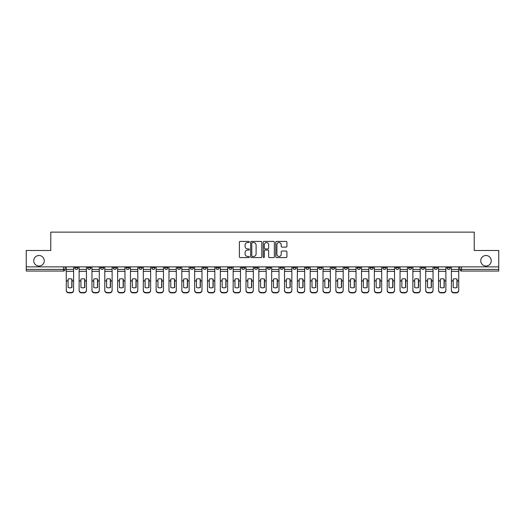 <?xml version="1.0" encoding="UTF-8"?>
<svg xmlns="http://www.w3.org/2000/svg" width="525" height="525" viewBox="0 0 525 525"><rect width="100%" height="100%" fill="white"/><g stroke="black" fill="none" stroke-linecap="round" stroke-linejoin="round"><path stroke-width="0.79" d="M249.336 241.986A0.564 0.564 0 0 0 248.771 241.421L240.188 241.421A0.807 0.807 0 0 0 239.38 242.228L239.38 256.771A0.807 0.807 0 0 0 240.188 257.578L248.771 257.578A0.564 0.564 0 0 0 249.336 257.007A0.564 0.564 0 0 0 248.771 256.443L247.656 256.443A2.586 2.586 0 0 1 245.077 253.857L245.077 252.65A2.586 2.586 0 0 1 247.656 250.064L248.771 250.064A0.564 0.564 0 0 0 249.336 249.5A0.564 0.564 0 0 0 248.771 248.935L247.656 248.935A2.586 2.586 0 0 1 245.077 246.35L245.077 245.136A2.586 2.586 0 0 1 247.656 242.55L248.771 242.55A0.564 0.564 0 0 0 249.336 241.986M480.729 260.774A5.27 5.27 0 0 0 485.992 266.037A5.27 5.27 0 0 0 491.262 260.774A5.27 5.27 0 0 0 485.992 255.504A5.27 5.27 0 0 0 480.729 260.774M33.738 260.774A5.27 5.27 0 0 0 39.008 266.037A5.27 5.27 0 0 0 44.271 260.774A5.27 5.27 0 0 0 39.008 255.504A5.27 5.27 0 0 0 33.738 260.774M421.319 266.864L421.319 267.77L424.607 267.77A1.647 1.647 0 0 1 422.96 269.41A1.647 1.647 0 0 1 421.319 267.77L421.319 266.864M408.483 266.864L408.483 267.77L411.771 267.77A1.647 1.647 0 0 1 410.123 269.41A1.647 1.647 0 0 1 408.483 267.77L408.483 266.864M331.459 266.864L331.459 267.77L334.747 267.77A1.647 1.647 0 0 1 333.106 269.41A1.647 1.647 0 0 1 331.459 267.77L331.459 266.864M318.623 266.864L318.623 267.77L321.91 267.77A1.647 1.647 0 0 1 320.27 269.41A1.647 1.647 0 0 1 318.623 267.77L318.623 266.864M305.786 266.864L305.786 267.77L309.074 267.77A1.647 1.647 0 0 1 307.427 269.41A1.647 1.647 0 0 1 305.786 267.77L305.786 266.864M280.107 266.864L280.107 267.77L283.402 267.77A1.647 1.647 0 0 1 281.754 269.41A1.647 1.647 0 0 1 280.107 267.77L280.107 266.864M254.435 267.77L254.435 266.864L254.435 267.77A1.647 1.647 0 0 0 256.082 269.41A1.647 1.647 0 0 1 254.435 267.77L257.729 267.77A1.647 1.647 0 0 1 256.082 269.41A1.647 1.647 0 0 0 257.729 267.77L257.729 266.864L257.729 267.77M241.598 267.77L241.598 266.864L241.598 267.77A1.647 1.647 0 0 0 243.246 269.41A1.647 1.647 0 0 1 241.598 267.77L244.893 267.77A1.647 1.647 0 0 1 243.246 269.41M228.762 267.77L228.762 266.864L228.762 267.77A1.647 1.647 0 0 0 230.409 269.41A1.647 1.647 0 0 1 228.762 267.77L232.057 267.77A1.647 1.647 0 0 1 230.409 269.41A1.647 1.647 0 0 0 232.057 267.77L232.057 266.864L232.057 267.77M215.926 266.864L215.926 267.77L219.214 267.77A1.647 1.647 0 0 1 217.573 269.41A1.647 1.647 0 0 1 215.926 267.77L215.926 266.864M203.09 266.864L203.09 267.77L206.377 267.77A1.647 1.647 0 0 1 204.73 269.41A1.647 1.647 0 0 1 203.09 267.77L203.09 266.864M190.253 266.864L190.253 267.77L193.541 267.77A1.647 1.647 0 0 1 191.894 269.41A1.647 1.647 0 0 1 190.253 267.77L190.253 266.864M177.411 267.77L177.411 266.864L177.411 267.77A1.647 1.647 0 0 0 179.058 269.41A1.647 1.647 0 0 1 177.411 267.77L180.705 267.77A1.647 1.647 0 0 1 179.058 269.41M151.738 267.77L151.738 266.864L151.738 267.77A1.647 1.647 0 0 0 153.385 269.41A1.647 1.647 0 0 1 151.738 267.77L155.032 267.77A1.647 1.647 0 0 1 153.385 269.41A1.647 1.647 0 0 0 155.032 267.77L155.032 266.864L155.032 267.77M138.902 267.77L138.902 266.864L138.902 267.77A1.647 1.647 0 0 0 140.549 269.41A1.647 1.647 0 0 1 138.902 267.77L142.196 267.77A1.647 1.647 0 0 1 140.549 269.41A1.647 1.647 0 0 0 142.196 267.77L142.196 266.864L142.196 267.77M126.066 267.77L126.066 266.864L126.066 267.77A1.647 1.647 0 0 0 127.713 269.41A1.647 1.647 0 0 1 126.066 267.77L129.36 267.77A1.647 1.647 0 0 1 127.713 269.41A1.647 1.647 0 0 0 129.36 267.77L129.36 266.864L129.36 267.77M113.229 267.77L113.229 266.864L113.229 267.77A1.647 1.647 0 0 0 114.877 269.41A1.647 1.647 0 0 1 113.229 267.77L116.517 267.77A1.647 1.647 0 0 1 114.877 269.41M100.393 267.77L100.393 266.864L100.393 267.77A1.647 1.647 0 0 0 102.04 269.41A1.647 1.647 0 0 1 100.393 267.77L103.681 267.77A1.647 1.647 0 0 1 102.04 269.41A1.647 1.647 0 0 0 103.681 267.77L103.681 266.864L103.681 267.77M87.557 267.77L87.557 266.864L87.557 267.77A1.647 1.647 0 0 0 89.197 269.41A1.647 1.647 0 0 1 87.557 267.77L90.845 267.77A1.647 1.647 0 0 1 89.197 269.41A1.647 1.647 0 0 0 90.845 267.77L90.845 266.864L90.845 267.77M286.105 247.118A0.807 0.807 0 0 0 286.912 246.31L286.912 242.228A0.807 0.807 0 0 0 286.105 241.421L276.577 241.421A0.807 0.807 0 0 0 275.769 242.228L275.769 256.771A0.807 0.807 0 0 0 276.577 257.578L286.105 257.578A0.807 0.807 0 0 0 286.912 256.771L286.912 251.843A0.807 0.807 0 0 0 286.105 251.035L282.023 251.035A0.807 0.807 0 0 0 281.216 251.843L281.216 254.284A2.159 2.159 0 0 1 279.057 256.443A2.159 2.159 0 0 1 276.898 254.284L276.898 244.716A2.159 2.159 0 0 1 279.057 242.55A2.159 2.159 0 0 1 281.216 244.716L281.216 246.31A0.807 0.807 0 0 0 282.023 247.118L286.105 247.118M26.25 266.864L26.25 250.484L50.774 250.484L50.774 232.135L474.226 232.135L474.226 250.484L498.75 250.484L498.75 266.864L26.25 266.864L26.25 269.41L65.172 269.41L65.172 266.864L65.172 269.41A1.647 1.647 0 0 1 63.525 271.058L26.25 271.058L26.25 269.41M261.791 242.228A0.807 0.807 0 0 0 260.984 241.421L251.455 241.421A0.807 0.807 0 0 0 250.648 242.228L250.648 256.771A0.807 0.807 0 0 0 251.455 257.578L260.984 257.578A0.807 0.807 0 0 0 261.791 256.771L261.791 242.228M264.016 241.421L273.545 241.421A0.807 0.807 0 0 1 274.352 242.228L274.352 256.771A0.807 0.807 0 0 1 273.545 257.578L269.469 257.578A0.807 0.807 0 0 1 268.656 256.771L268.656 250.871A0.807 0.807 0 0 0 267.848 250.064L265.145 250.064A0.807 0.807 0 0 0 264.338 250.871L264.338 257.007A0.564 0.564 0 0 1 263.773 257.578A0.564 0.564 0 0 1 263.209 257.007L263.209 242.228A0.807 0.807 0 0 1 264.016 241.421M459.828 266.864L459.828 269.41L498.75 269.41L498.75 271.058L461.475 271.058A1.647 1.647 0 0 1 459.828 269.41M498.75 266.864L498.75 269.41M450.279 266.864L450.279 267.77A1.647 1.647 0 0 1 448.639 269.41A1.647 1.647 0 0 1 446.992 267.77L450.279 267.77M446.992 266.864L446.992 267.77M437.443 266.864L437.443 267.77A1.647 1.647 0 0 1 435.803 269.41A1.647 1.647 0 0 1 434.155 267.77L437.443 267.77M434.155 266.864L434.155 267.77M424.607 266.864L424.607 267.77M411.771 266.864L411.771 267.77L411.771 266.864M398.934 266.864L398.934 267.77A1.647 1.647 0 0 1 397.287 269.41A1.647 1.647 0 0 1 395.64 267.77L398.934 267.77M395.64 266.864L395.64 267.77M386.098 266.864L386.098 267.77A1.647 1.647 0 0 1 384.451 269.41A1.647 1.647 0 0 1 382.804 267.77L386.098 267.77M382.804 266.864L382.804 267.77M373.262 266.864L373.262 267.77A1.647 1.647 0 0 1 371.615 269.41A1.647 1.647 0 0 1 369.967 267.77L373.262 267.77M369.967 266.864L369.967 267.77M360.426 266.864L360.426 267.77A1.647 1.647 0 0 1 358.778 269.41A1.647 1.647 0 0 1 357.131 267.77L360.426 267.77M357.131 266.864L357.131 267.77M347.589 266.864L347.589 267.77A1.647 1.647 0 0 1 345.942 269.41A1.647 1.647 0 0 1 344.295 267.77L347.589 267.77M344.295 266.864L344.295 267.77M334.747 266.864L334.747 267.77A1.647 1.647 0 0 1 333.106 269.41M321.91 266.864L321.91 267.77M309.074 267.77L309.074 266.864L309.074 267.77A1.647 1.647 0 0 1 307.427 269.41M296.238 266.864L296.238 267.77A1.647 1.647 0 0 1 294.591 269.41A1.647 1.647 0 0 1 292.943 267.77A1.647 1.647 0 0 0 294.591 269.41A1.647 1.647 0 0 0 296.238 267.77L292.943 267.77L292.943 266.864M283.402 267.77L283.402 266.864L283.402 267.77A1.647 1.647 0 0 1 281.754 269.41M270.565 266.864L270.565 267.77A1.647 1.647 0 0 1 268.918 269.41A1.647 1.647 0 0 1 267.271 267.77A1.647 1.647 0 0 0 268.918 269.41M267.271 266.864L267.271 267.77L270.565 267.77M244.893 266.864L244.893 267.77L244.893 266.864M219.214 267.77L219.214 266.864L219.214 267.77A1.647 1.647 0 0 1 217.573 269.41M206.377 267.77L206.377 266.864L206.377 267.77A1.647 1.647 0 0 1 204.73 269.41M193.541 267.77L193.541 266.864L193.541 267.77A1.647 1.647 0 0 1 191.894 269.41M180.705 266.864L180.705 267.77L180.705 266.864M167.869 267.77L167.869 266.864L167.869 267.77A1.647 1.647 0 0 1 166.222 269.41A1.647 1.647 0 0 1 164.574 267.77L167.869 267.77A1.647 1.647 0 0 1 166.222 269.41M164.574 266.864L164.574 267.77M116.517 266.864L116.517 267.77L116.517 266.864M78.008 266.864L78.008 267.77A1.647 1.647 0 0 1 76.361 269.41A1.647 1.647 0 0 1 74.721 267.77A1.647 1.647 0 0 0 76.361 269.41A1.647 1.647 0 0 0 78.008 267.77L78.008 266.864M74.721 266.864L74.721 267.77L78.008 267.77M63.525 266.864L63.525 271.058A1.647 1.647 0 0 0 65.172 269.41M252.341 242.55A0.564 0.564 0 0 0 251.777 243.114L251.777 255.878A0.564 0.564 0 0 0 252.341 256.443L253.516 256.443A2.586 2.586 0 0 0 256.102 253.857L256.102 245.136A2.586 2.586 0 0 0 253.516 242.55L252.341 242.55M268.656 244.755A2.159 2.159 0 0 0 266.497 242.589A2.159 2.159 0 0 0 264.338 244.755L264.338 248.128A0.807 0.807 0 0 0 265.145 248.935L267.848 248.935A0.807 0.807 0 0 0 268.656 248.128L268.656 244.755M71.794 287.543L71.794 279.031M69.943 278.755A5.099 4.489 180 0 1 71.794 279.09M66.281 281.321L66.281 290.187A2.467 2.343 0 0 0 68.749 292.523L71.138 292.523A2.467 2.343 0 0 0 73.605 290.187L73.605 290.522A2.467 2.343 180 0 1 71.138 292.865L71.138 292.523M69.943 287.844A5.099 4.837 180 0 0 71.794 287.483M71.964 280.987L71.964 279.09A5.099 4.489 180 0 0 70.028 278.755A5.099 4.489 180 0 0 68.093 279.09L68.093 287.483A5.099 4.837 180 0 0 71.964 287.483L71.964 280.987L73.605 280.987L73.605 290.522M73.605 266.864L73.605 280.987M66.281 266.864L66.281 290.522A2.467 2.343 180 0 0 68.749 292.865L71.138 292.865M84.637 287.543L84.637 279.031M82.779 278.755A5.099 4.489 180 0 1 84.637 279.09M79.118 281.321L79.118 290.187A2.467 2.343 0 0 0 81.592 292.523L83.974 292.523A2.467 2.343 0 0 0 86.441 290.187L86.441 290.522A2.467 2.343 180 0 1 83.974 292.865L83.974 292.523M82.779 287.844A5.099 4.837 180 0 0 84.637 287.483M97.473 287.543L97.473 279.031M95.622 278.755A5.099 4.489 180 0 1 97.473 279.09M91.96 281.321L91.96 290.187A2.467 2.343 0 0 0 94.428 292.523L96.81 292.523A2.467 2.343 0 0 0 99.284 290.187L99.284 290.522A2.467 2.343 180 0 1 96.81 292.865L96.81 292.523M95.622 287.844A5.099 4.837 180 0 0 97.473 287.483M84.801 280.987L84.801 279.09A5.099 4.489 180 0 0 82.865 278.755A5.099 4.489 180 0 0 80.929 279.09L80.929 287.483A5.099 4.837 180 0 0 84.801 287.483L84.801 280.987L86.441 280.987L86.441 290.522M86.441 266.864L86.441 280.987M79.118 266.864L79.118 290.522A2.467 2.343 180 0 0 81.592 292.865L83.974 292.865M97.637 280.987L97.637 279.09A5.099 4.489 180 0 0 95.701 278.755A5.099 4.489 180 0 0 93.765 279.09L93.765 287.483A5.099 4.837 180 0 0 97.637 287.483L97.637 280.987L99.284 280.987L99.284 290.522M99.284 266.864L99.284 280.987M91.96 266.864L91.96 290.522A2.467 2.343 180 0 0 94.428 292.865L96.81 292.865M110.309 287.543L110.309 279.031M108.458 278.755A5.099 4.489 180 0 1 110.309 279.09M104.797 281.321L104.797 290.187A2.467 2.343 0 0 0 107.264 292.523L109.646 292.523A2.467 2.343 0 0 0 112.12 290.187L112.12 290.522A2.467 2.343 180 0 1 109.646 292.865L109.646 292.523M108.458 287.844A5.099 4.837 180 0 0 110.309 287.483M123.145 287.543L123.145 279.031M121.295 278.755A5.099 4.489 180 0 1 123.145 279.09M117.633 281.321L117.633 290.187A2.467 2.343 0 0 0 120.1 292.523L122.489 292.523A2.467 2.343 0 0 0 124.957 290.187L124.957 290.522A2.467 2.343 180 0 1 122.489 292.865L122.489 292.523M121.295 287.844A5.099 4.837 180 0 0 123.145 287.483M135.982 287.543L135.982 279.031M134.131 278.755A5.099 4.489 180 0 1 135.982 279.09M130.469 281.321L130.469 290.187A2.467 2.343 0 0 0 132.937 292.523L135.325 292.523A2.467 2.343 0 0 0 137.793 290.187L137.793 290.522A2.467 2.343 180 0 1 135.325 292.865L135.325 292.523M134.131 287.844A5.099 4.837 180 0 0 135.982 287.483M110.473 280.987L110.473 279.09A5.099 4.489 180 0 0 108.537 278.755A5.099 4.489 180 0 0 106.608 279.09L106.608 287.483A5.099 4.837 180 0 0 110.473 287.483L110.473 280.987L112.12 280.987L112.12 290.522M112.12 266.864L112.12 280.987M104.797 266.864L104.797 290.522A2.467 2.343 180 0 0 107.264 292.865L109.646 292.865M123.309 280.987L123.309 279.09A5.099 4.489 180 0 0 121.373 278.755A5.099 4.489 180 0 0 119.444 279.09L119.444 287.483A5.099 4.837 180 0 0 123.309 287.483L123.309 280.987L124.957 280.987L124.957 290.522M124.957 266.864L124.957 280.987M117.633 266.864L117.633 290.522A2.467 2.343 180 0 0 120.1 292.865L122.489 292.865M136.146 280.987L136.146 279.09A5.099 4.489 180 0 0 134.21 278.755A5.099 4.489 180 0 0 132.28 279.09L132.28 287.483A5.099 4.837 180 0 0 136.146 287.483L136.146 280.987L137.793 280.987L137.793 290.522M137.793 266.864L137.793 280.987M130.469 266.864L130.469 290.522A2.467 2.343 180 0 0 132.937 292.865L135.325 292.865M148.818 287.543L148.818 279.031M146.967 278.755A5.099 4.489 180 0 1 148.818 279.09M143.305 281.321L143.305 290.187A2.467 2.343 0 0 0 145.773 292.523L148.162 292.523A2.467 2.343 0 0 0 150.629 290.187L150.629 290.522A2.467 2.343 180 0 1 148.162 292.865L148.162 292.523M146.967 287.844A5.099 4.837 180 0 0 148.818 287.483M148.982 280.987L148.982 279.09A5.099 4.489 180 0 0 147.053 278.755A5.099 4.489 180 0 0 145.117 279.09L145.117 287.483A5.099 4.837 180 0 0 148.982 287.483L148.982 280.987L150.629 280.987L150.629 290.522M150.629 266.864L150.629 280.987M143.305 266.864L143.305 290.522A2.467 2.343 180 0 0 145.773 292.865L148.162 292.865M161.654 287.543L161.654 279.031M159.803 278.755A5.099 4.489 180 0 1 161.654 279.09M156.142 281.321L156.142 290.187A2.467 2.343 0 0 0 158.609 292.523L160.998 292.523A2.467 2.343 0 0 0 163.465 290.187L163.465 290.522A2.467 2.343 180 0 1 160.998 292.865L160.998 292.523M159.803 287.844A5.099 4.837 180 0 0 161.654 287.483M161.818 280.987L161.818 279.09A5.099 4.489 180 0 0 159.889 278.755A5.099 4.489 180 0 0 157.953 279.09L157.953 287.483A5.099 4.837 180 0 0 161.818 287.483L161.818 280.987L163.465 280.987L163.465 290.522M163.465 266.864L163.465 280.987M156.142 266.864L156.142 290.522A2.467 2.343 180 0 0 158.609 292.865L160.998 292.865M174.49 287.543L174.49 279.031M172.64 278.755A5.099 4.489 180 0 1 174.49 279.09M168.978 281.321L168.978 290.187A2.467 2.343 0 0 0 171.445 292.523L173.834 292.523A2.467 2.343 0 0 0 176.302 290.187L176.302 290.522A2.467 2.343 180 0 1 173.834 292.865L173.834 292.523M172.64 287.844A5.099 4.837 180 0 0 174.49 287.483M174.654 280.987L174.654 279.09A5.099 4.489 180 0 0 172.725 278.755A5.099 4.489 180 0 0 170.789 279.09L170.789 287.483A5.099 4.837 180 0 0 174.654 287.483L174.654 280.987L176.302 280.987L176.302 290.522M176.302 266.864L176.302 280.987M168.978 266.864L168.978 290.522A2.467 2.343 180 0 0 171.445 292.865L173.834 292.865M187.327 287.543L187.327 279.031M185.476 278.755A5.099 4.489 180 0 1 187.327 279.09M181.814 281.321L181.814 290.187A2.467 2.343 0 0 0 184.288 292.523L186.67 292.523A2.467 2.343 0 0 0 189.138 290.187L189.138 290.522A2.467 2.343 180 0 1 186.67 292.865L186.67 292.523M185.476 287.844A5.099 4.837 180 0 0 187.327 287.483M187.497 280.987L187.497 279.09A5.099 4.489 180 0 0 185.561 278.755A5.099 4.489 180 0 0 183.625 279.09L183.625 287.483A5.099 4.837 180 0 0 187.497 287.483L187.497 280.987L189.138 280.987L189.138 290.522M189.138 266.864L189.138 280.987M181.814 266.864L181.814 290.522A2.467 2.343 180 0 0 184.288 292.865L186.67 292.865M200.169 287.543L200.169 279.031M198.312 278.755A5.099 4.489 180 0 1 200.169 279.09M194.65 281.321L194.65 290.187A2.467 2.343 0 0 0 197.124 292.523L199.507 292.523A2.467 2.343 0 0 0 201.974 290.187L201.974 290.522A2.467 2.343 180 0 1 199.507 292.865L199.507 292.523M198.312 287.844A5.099 4.837 180 0 0 200.169 287.483M200.333 280.987L200.333 279.09A5.099 4.489 180 0 0 198.398 278.755A5.099 4.489 180 0 0 196.462 279.09L196.462 287.483A5.099 4.837 180 0 0 200.333 287.483L200.333 280.987L201.974 280.987L201.974 290.522M201.974 266.864L201.974 280.987M194.65 266.864L194.65 290.522A2.467 2.343 180 0 0 197.124 292.865L199.507 292.865M213.006 287.543L213.006 279.031M211.155 278.755A5.099 4.489 180 0 1 213.006 279.09M207.493 281.321L207.493 290.187A2.467 2.343 0 0 0 209.961 292.523L212.343 292.523A2.467 2.343 0 0 0 214.817 290.187L214.817 290.522A2.467 2.343 180 0 1 212.343 292.865L212.343 292.523M211.155 287.844A5.099 4.837 180 0 0 213.006 287.483M213.17 280.987L213.17 279.09A5.099 4.489 180 0 0 211.234 278.755A5.099 4.489 180 0 0 209.298 279.09L209.298 287.483A5.099 4.837 180 0 0 213.17 287.483L213.17 280.987L214.817 280.987L214.817 290.522M214.817 266.864L214.817 280.987M207.493 266.864L207.493 290.522A2.467 2.343 180 0 0 209.961 292.865L212.343 292.865M225.842 287.543L225.842 279.031M223.991 278.755A5.099 4.489 180 0 1 225.842 279.09M220.329 281.321L220.329 290.187A2.467 2.343 0 0 0 222.797 292.523L225.179 292.523A2.467 2.343 0 0 0 227.653 290.187L227.653 290.522A2.467 2.343 180 0 1 225.179 292.865L225.179 292.523M223.991 287.844A5.099 4.837 180 0 0 225.842 287.483M226.006 280.987L226.006 279.09A5.099 4.489 180 0 0 224.07 278.755A5.099 4.489 180 0 0 222.141 279.09L222.141 287.483A5.099 4.837 180 0 0 226.006 287.483L226.006 280.987L227.653 280.987L227.653 290.522M227.653 266.864L227.653 280.987M220.329 266.864L220.329 290.522A2.467 2.343 180 0 0 222.797 292.865L225.179 292.865M238.678 287.543L238.678 279.031M236.827 278.755A5.099 4.489 180 0 1 238.678 279.09M233.166 281.321L233.166 290.187A2.467 2.343 0 0 0 235.633 292.523L238.022 292.523A2.467 2.343 0 0 0 240.489 290.187L240.489 290.522A2.467 2.343 180 0 1 238.022 292.865L238.022 292.523M236.827 287.844A5.099 4.837 180 0 0 238.678 287.483M238.842 280.987L238.842 279.09A5.099 4.489 180 0 0 236.906 278.755A5.099 4.489 180 0 0 234.977 279.09L234.977 287.483A5.099 4.837 180 0 0 238.842 287.483L238.842 280.987L240.489 280.987L240.489 290.522M240.489 266.864L240.489 280.987M233.166 266.864L233.166 290.522A2.467 2.343 180 0 0 235.633 292.865L238.022 292.865M251.514 287.543L251.514 279.031M249.664 278.755A5.099 4.489 180 0 1 251.514 279.09M246.002 281.321L246.002 290.187A2.467 2.343 0 0 0 248.469 292.523L250.858 292.523A2.467 2.343 0 0 0 253.326 290.187L253.326 290.522A2.467 2.343 180 0 1 250.858 292.865L250.858 292.523M249.664 287.844A5.099 4.837 180 0 0 251.514 287.483M251.678 280.987L251.678 279.09A5.099 4.489 180 0 0 249.743 278.755A5.099 4.489 180 0 0 247.813 279.09L247.813 287.483A5.099 4.837 180 0 0 251.678 287.483L251.678 280.987L253.326 280.987L253.326 290.522M253.326 266.864L253.326 280.987M246.002 266.864L246.002 290.522A2.467 2.343 180 0 0 248.469 292.865L250.858 292.865M264.351 287.543L264.351 279.031M262.5 278.755A5.099 4.489 180 0 1 264.351 279.09M258.838 281.321L258.838 290.187A2.467 2.343 0 0 0 261.306 292.523L263.694 292.523A2.467 2.343 0 0 0 266.162 290.187L266.162 290.522A2.467 2.343 180 0 1 263.694 292.865L263.694 292.523M262.5 287.844A5.099 4.837 180 0 0 264.351 287.483M264.515 280.987L264.515 279.09A5.099 4.489 180 0 0 262.585 278.755A5.099 4.489 180 0 0 260.649 279.09L260.649 287.483A5.099 4.837 180 0 0 264.515 287.483L264.515 280.987L266.162 280.987L266.162 290.522M266.162 266.864L266.162 280.987M258.838 266.864L258.838 290.522A2.467 2.343 180 0 0 261.306 292.865L263.694 292.865M277.187 287.543L277.187 279.031M275.336 278.755A5.099 4.489 180 0 1 277.187 279.09M271.674 281.321L271.674 290.187A2.467 2.343 0 0 0 274.142 292.523L276.531 292.523A2.467 2.343 0 0 0 278.998 290.187L278.998 290.522A2.467 2.343 180 0 1 276.531 292.865L276.531 292.523M275.336 287.844A5.099 4.837 180 0 0 277.187 287.483M277.351 280.987L277.351 279.09A5.099 4.489 180 0 0 275.422 278.755A5.099 4.489 180 0 0 273.486 279.09L273.486 287.483A5.099 4.837 180 0 0 277.351 287.483L277.351 280.987L278.998 280.987L278.998 290.522M278.998 266.864L278.998 280.987M271.674 266.864L271.674 290.522A2.467 2.343 180 0 0 274.142 292.865L276.531 292.865M290.023 287.543L290.023 279.031M288.173 278.755A5.099 4.489 180 0 1 290.023 279.09M284.511 281.321L284.511 290.187A2.467 2.343 0 0 0 286.978 292.523L289.367 292.523A2.467 2.343 0 0 0 291.834 290.187L291.834 290.522A2.467 2.343 180 0 1 289.367 292.865L289.367 292.523M288.173 287.844A5.099 4.837 180 0 0 290.023 287.483M290.187 280.987L290.187 279.09A5.099 4.489 180 0 0 288.258 278.755A5.099 4.489 180 0 0 286.322 279.09L286.322 287.483A5.099 4.837 180 0 0 290.187 287.483L290.187 280.987L291.834 280.987L291.834 290.522M291.834 266.864L291.834 280.987M284.511 266.864L284.511 290.522A2.467 2.343 180 0 0 286.978 292.865L289.367 292.865M302.859 287.543L302.859 279.031M301.009 278.755A5.099 4.489 180 0 1 302.859 279.09M297.347 281.321L297.347 290.187A2.467 2.343 0 0 0 299.821 292.523L302.203 292.523A2.467 2.343 0 0 0 304.671 290.187L304.671 290.522A2.467 2.343 180 0 1 302.203 292.865L302.203 292.523M301.009 287.844A5.099 4.837 180 0 0 302.859 287.483M303.03 280.987L303.03 279.09A5.099 4.489 180 0 0 301.094 278.755A5.099 4.489 180 0 0 299.158 279.09L299.158 287.483A5.099 4.837 180 0 0 303.03 287.483L303.03 280.987L304.671 280.987L304.671 290.522M304.671 266.864L304.671 280.987M297.347 266.864L297.347 290.522A2.467 2.343 180 0 0 299.821 292.865L302.203 292.865M315.702 287.543L315.702 279.031M313.845 278.755A5.099 4.489 180 0 1 315.702 279.09M310.183 281.321L310.183 290.187A2.467 2.343 0 0 0 312.657 292.523L315.039 292.523A2.467 2.343 0 0 0 317.507 290.187L317.507 290.522A2.467 2.343 180 0 1 315.039 292.865L315.039 292.523M313.845 287.844A5.099 4.837 180 0 0 315.702 287.483M315.866 280.987L315.866 279.09A5.099 4.489 180 0 0 313.93 278.755A5.099 4.489 180 0 0 311.994 279.09L311.994 287.483A5.099 4.837 180 0 0 315.866 287.483L315.866 280.987L317.507 280.987L317.507 290.522M317.507 266.864L317.507 280.987M310.183 266.864L310.183 290.522A2.467 2.343 180 0 0 312.657 292.865L315.039 292.865M328.538 287.543L328.538 279.031M326.688 278.755A5.099 4.489 180 0 1 328.538 279.09M323.026 281.321L323.026 290.187A2.467 2.343 0 0 0 325.493 292.523L327.876 292.523A2.467 2.343 0 0 0 330.35 290.187L330.35 290.522A2.467 2.343 180 0 1 327.876 292.865L327.876 292.523M326.688 287.844A5.099 4.837 180 0 0 328.538 287.483M328.702 280.987L328.702 279.09A5.099 4.489 180 0 0 326.767 278.755A5.099 4.489 180 0 0 324.831 279.09L324.831 287.483A5.099 4.837 180 0 0 328.702 287.483L328.702 280.987L330.35 280.987L330.35 290.522M330.35 266.864L330.35 280.987M323.026 266.864L323.026 290.522A2.467 2.343 180 0 0 325.493 292.865L327.876 292.865M341.375 287.543L341.375 279.031M339.524 278.755A5.099 4.489 180 0 1 341.375 279.09M335.862 281.321L335.862 290.187A2.467 2.343 0 0 0 338.33 292.523L340.712 292.523A2.467 2.343 0 0 0 343.186 290.187L343.186 290.522A2.467 2.343 180 0 1 340.712 292.865L340.712 292.523M339.524 287.844A5.099 4.837 180 0 0 341.375 287.483M341.539 280.987L341.539 279.09A5.099 4.489 180 0 0 339.603 278.755A5.099 4.489 180 0 0 337.673 279.09L337.673 287.483A5.099 4.837 180 0 0 341.539 287.483L341.539 280.987L343.186 280.987L343.186 290.522M343.186 266.864L343.186 280.987M335.862 266.864L335.862 290.522A2.467 2.343 180 0 0 338.33 292.865L340.712 292.865M354.211 287.543L354.211 279.031M352.36 278.755A5.099 4.489 180 0 1 354.211 279.09M348.698 281.321L348.698 290.187A2.467 2.343 0 0 0 351.166 292.523L353.555 292.523A2.467 2.343 0 0 0 356.022 290.187L356.022 290.522A2.467 2.343 180 0 1 353.555 292.865L353.555 292.523M352.36 287.844A5.099 4.837 180 0 0 354.211 287.483M354.375 280.987L354.375 279.09A5.099 4.489 180 0 0 352.439 278.755A5.099 4.489 180 0 0 350.51 279.09L350.51 287.483A5.099 4.837 180 0 0 354.375 287.483L354.375 280.987L356.022 280.987L356.022 290.522M356.022 266.864L356.022 280.987M348.698 266.864L348.698 290.522A2.467 2.343 180 0 0 351.166 292.865L353.555 292.865M367.047 287.543L367.047 279.031M365.197 278.755A5.099 4.489 180 0 1 367.047 279.09M361.535 281.321L361.535 290.187A2.467 2.343 0 0 0 364.002 292.523L366.391 292.523A2.467 2.343 0 0 0 368.858 290.187L368.858 290.522A2.467 2.343 180 0 1 366.391 292.865L366.391 292.523M365.197 287.844A5.099 4.837 180 0 0 367.047 287.483M367.211 280.987L367.211 279.09A5.099 4.489 180 0 0 365.275 278.755A5.099 4.489 180 0 0 363.346 279.09L363.346 287.483A5.099 4.837 180 0 0 367.211 287.483L367.211 280.987L368.858 280.987L368.858 290.522M368.858 266.864L368.858 280.987M361.535 266.864L361.535 290.522A2.467 2.343 180 0 0 364.002 292.865L366.391 292.865M379.883 287.543L379.883 279.031M378.033 278.755A5.099 4.489 180 0 1 379.883 279.09M374.371 281.321L374.371 290.187A2.467 2.343 0 0 0 376.838 292.523L379.227 292.523A2.467 2.343 0 0 0 381.695 290.187L381.695 290.522A2.467 2.343 180 0 1 379.227 292.865L379.227 292.523M378.033 287.844A5.099 4.837 180 0 0 379.883 287.483M380.048 280.987L380.048 279.09A5.099 4.489 180 0 0 378.118 278.755A5.099 4.489 180 0 0 376.182 279.09L376.182 287.483A5.099 4.837 180 0 0 380.048 287.483L380.048 280.987L381.695 280.987L381.695 290.522M381.695 266.864L381.695 280.987M374.371 266.864L374.371 290.522A2.467 2.343 180 0 0 376.838 292.865L379.227 292.865M392.72 287.543L392.72 279.031M390.869 278.755A5.099 4.489 180 0 1 392.72 279.09M387.207 281.321L387.207 290.187A2.467 2.343 0 0 0 389.675 292.523L392.063 292.523A2.467 2.343 0 0 0 394.531 290.187L394.531 290.522A2.467 2.343 180 0 1 392.063 292.865L392.063 292.523M390.869 287.844A5.099 4.837 180 0 0 392.72 287.483M392.884 280.987L392.884 279.09A5.099 4.489 180 0 0 390.954 278.755A5.099 4.489 180 0 0 389.018 279.09L389.018 287.483A5.099 4.837 180 0 0 392.884 287.483L392.884 280.987L394.531 280.987L394.531 290.522M394.531 266.864L394.531 280.987M387.207 266.864L387.207 290.522A2.467 2.343 180 0 0 389.675 292.865L392.063 292.865M405.556 287.543L405.556 279.031M403.705 278.755A5.099 4.489 180 0 1 405.556 279.09M400.043 281.321L400.043 290.187A2.467 2.343 0 0 0 402.511 292.523L404.9 292.523A2.467 2.343 0 0 0 407.367 290.187L407.367 290.522A2.467 2.343 180 0 1 404.9 292.865L404.9 292.523M403.705 287.844A5.099 4.837 180 0 0 405.556 287.483M405.72 280.987L405.72 279.09A5.099 4.489 180 0 0 403.791 278.755A5.099 4.489 180 0 0 401.855 279.09L401.855 287.483A5.099 4.837 180 0 0 405.72 287.483L405.72 280.987L407.367 280.987L407.367 290.522M407.367 266.864L407.367 280.987M400.043 266.864L400.043 290.522A2.467 2.343 180 0 0 402.511 292.865L404.9 292.865M418.392 287.543L418.392 279.031M416.542 278.755A5.099 4.489 180 0 1 418.392 279.09M412.88 281.321L412.88 290.187A2.467 2.343 0 0 0 415.354 292.523L417.736 292.523A2.467 2.343 0 0 0 420.203 290.187L420.203 290.522A2.467 2.343 180 0 1 417.736 292.865L417.736 292.523M416.542 287.844A5.099 4.837 180 0 0 418.392 287.483M418.563 280.987L418.563 279.09A5.099 4.489 180 0 0 416.627 278.755A5.099 4.489 180 0 0 414.691 279.09L414.691 287.483A5.099 4.837 180 0 0 418.563 287.483L418.563 280.987L420.203 280.987L420.203 290.522M420.203 266.864L420.203 280.987M412.88 266.864L412.88 290.522A2.467 2.343 180 0 0 415.354 292.865L417.736 292.865M431.235 287.543L431.235 279.031M429.378 278.755A5.099 4.489 180 0 1 431.235 279.09M425.716 281.321L425.716 290.187A2.467 2.343 0 0 0 428.19 292.523L430.572 292.523A2.467 2.343 0 0 0 433.04 290.187L433.04 290.522A2.467 2.343 180 0 1 430.572 292.865L430.572 292.523M429.378 287.844A5.099 4.837 180 0 0 431.235 287.483M431.399 280.987L431.399 279.09A5.099 4.489 180 0 0 429.463 278.755A5.099 4.489 180 0 0 427.527 279.09L427.527 287.483A5.099 4.837 180 0 0 431.399 287.483L431.399 280.987L433.04 280.987L433.04 290.522M433.04 266.864L433.04 280.987M425.716 266.864L425.716 290.522A2.467 2.343 180 0 0 428.19 292.865L430.572 292.865M444.071 287.543L444.071 279.031M442.221 278.755A5.099 4.489 180 0 1 444.071 279.09M438.559 281.321L438.559 290.187A2.467 2.343 0 0 0 441.026 292.523L443.408 292.523A2.467 2.343 0 0 0 445.883 290.187L445.883 290.522A2.467 2.343 180 0 1 443.408 292.865L443.408 292.523M442.221 287.844A5.099 4.837 180 0 0 444.071 287.483M444.235 280.987L444.235 279.09A5.099 4.489 180 0 0 442.299 278.755A5.099 4.489 180 0 0 440.363 279.09L440.363 287.483A5.099 4.837 180 0 0 444.235 287.483L444.235 280.987L445.883 280.987L445.883 290.522M445.883 266.864L445.883 280.987M438.559 266.864L438.559 290.522A2.467 2.343 180 0 0 441.026 292.865L443.408 292.865M456.908 287.543L456.908 279.031M455.057 278.755A5.099 4.489 180 0 1 456.908 279.09M451.395 281.321L451.395 290.187A2.467 2.343 0 0 0 453.863 292.523L456.251 292.523A2.467 2.343 0 0 0 458.719 290.187L458.719 290.522A2.467 2.343 180 0 1 456.251 292.865L456.251 292.523M455.057 287.844A5.099 4.837 180 0 0 456.908 287.483M457.072 280.987L457.072 279.09A5.099 4.489 180 0 0 455.136 278.755A5.099 4.489 180 0 0 453.206 279.09L453.206 287.483A5.099 4.837 180 0 0 457.072 287.483L457.072 280.987L458.719 280.987L458.719 290.522M458.719 266.864L458.719 280.987M451.395 266.864L451.395 290.522A2.467 2.343 180 0 0 453.863 292.865L456.251 292.865M461.475 266.864L461.475 271.058M71.964 280.855L73.605 280.855M66.281 280.855L68.093 280.855M66.281 271.366L73.605 271.366M66.281 280.987L68.093 280.987M66.281 269.41L73.605 269.41M68.749 292.523L68.749 292.865M84.801 280.855L86.441 280.855M79.118 280.855L80.929 280.855M79.118 271.366L86.441 271.366M79.118 280.987L80.929 280.987M79.118 269.41L86.441 269.41M81.592 292.523L81.592 292.865M97.637 280.855L99.284 280.855M91.96 280.855L93.765 280.855M91.96 271.366L99.284 271.366M91.96 280.987L93.765 280.987M91.96 269.41L99.284 269.41M94.428 292.523L94.428 292.865M110.473 280.855L112.12 280.855M104.797 280.855L106.608 280.855M104.797 271.366L112.12 271.366M104.797 280.987L106.608 280.987M104.797 269.41L112.12 269.41M107.264 292.523L107.264 292.865M123.309 280.855L124.957 280.855M117.633 280.855L119.444 280.855M117.633 271.366L124.957 271.366M117.633 280.987L119.444 280.987M117.633 269.41L124.957 269.41M120.1 292.523L120.1 292.865M136.146 280.855L137.793 280.855M130.469 280.855L132.28 280.855M130.469 271.366L137.793 271.366M130.469 280.987L132.28 280.987M130.469 269.41L137.793 269.41M132.937 292.523L132.937 292.865M148.982 280.855L150.629 280.855M143.305 280.855L145.117 280.855M143.305 271.366L150.629 271.366M143.305 280.987L145.117 280.987M143.305 269.41L150.629 269.41M145.773 292.523L145.773 292.865M161.818 280.855L163.465 280.855M156.142 280.855L157.953 280.855M156.142 271.366L163.465 271.366M156.142 280.987L157.953 280.987M156.142 269.41L163.465 269.41M158.609 292.523L158.609 292.865M174.654 280.855L176.302 280.855M168.978 280.855L170.789 280.855M168.978 271.366L176.302 271.366M168.978 280.987L170.789 280.987M168.978 269.41L176.302 269.41M171.445 292.523L171.445 292.865M187.497 280.855L189.138 280.855M181.814 280.855L183.625 280.855M181.814 271.366L189.138 271.366M181.814 280.987L183.625 280.987M181.814 269.41L189.138 269.41M184.288 292.523L184.288 292.865M200.333 280.855L201.974 280.855M194.65 280.855L196.462 280.855M194.65 271.366L201.974 271.366M194.65 280.987L196.462 280.987M194.65 269.41L201.974 269.41M197.124 292.523L197.124 292.865M213.17 280.855L214.817 280.855M207.493 280.855L209.298 280.855M207.493 271.366L214.817 271.366M207.493 280.987L209.298 280.987M207.493 269.41L214.817 269.41M209.961 292.523L209.961 292.865M226.006 280.855L227.653 280.855M220.329 280.855L222.141 280.855M220.329 271.366L227.653 271.366M220.329 280.987L222.141 280.987M220.329 269.41L227.653 269.41M222.797 292.523L222.797 292.865M238.842 280.855L240.489 280.855M233.166 280.855L234.977 280.855M233.166 271.366L240.489 271.366M233.166 280.987L234.977 280.987M233.166 269.41L240.489 269.41M235.633 292.523L235.633 292.865M251.678 280.855L253.326 280.855M246.002 280.855L247.813 280.855M246.002 271.366L253.326 271.366M246.002 280.987L247.813 280.987M246.002 269.41L253.326 269.41M248.469 292.523L248.469 292.865M264.515 280.855L266.162 280.855M258.838 280.855L260.649 280.855M258.838 271.366L266.162 271.366M258.838 280.987L260.649 280.987M258.838 269.41L266.162 269.41M261.306 292.523L261.306 292.865M277.351 280.855L278.998 280.855M271.674 280.855L273.486 280.855M271.674 271.366L278.998 271.366M271.674 280.987L273.486 280.987M271.674 269.41L278.998 269.41M274.142 292.523L274.142 292.865M290.187 280.855L291.834 280.855M284.511 280.855L286.322 280.855M284.511 271.366L291.834 271.366M284.511 280.987L286.322 280.987M284.511 269.41L291.834 269.41M286.978 292.523L286.978 292.865M303.03 280.855L304.671 280.855M297.347 280.855L299.158 280.855M297.347 271.366L304.671 271.366M297.347 280.987L299.158 280.987M297.347 269.41L304.671 269.41M299.821 292.523L299.821 292.865M315.866 280.855L317.507 280.855M310.183 280.855L311.994 280.855M310.183 271.366L317.507 271.366M310.183 280.987L311.994 280.987M310.183 269.41L317.507 269.41M312.657 292.523L312.657 292.865M328.702 280.855L330.35 280.855M323.026 280.855L324.831 280.855M323.026 271.366L330.35 271.366M323.026 280.987L324.831 280.987M323.026 269.41L330.35 269.41M325.493 292.523L325.493 292.865M341.539 280.855L343.186 280.855M335.862 280.855L337.673 280.855M335.862 271.366L343.186 271.366M335.862 280.987L337.673 280.987M335.862 269.41L343.186 269.41M338.33 292.523L338.33 292.865M354.375 280.855L356.022 280.855M348.698 280.855L350.51 280.855M348.698 271.366L356.022 271.366M348.698 280.987L350.51 280.987M348.698 269.41L356.022 269.41M351.166 292.523L351.166 292.865M367.211 280.855L368.858 280.855M361.535 280.855L363.346 280.855M361.535 271.366L368.858 271.366M361.535 280.987L363.346 280.987M361.535 269.41L368.858 269.41M364.002 292.523L364.002 292.865M380.048 280.855L381.695 280.855M374.371 280.855L376.182 280.855M374.371 271.366L381.695 271.366M374.371 280.987L376.182 280.987M374.371 269.41L381.695 269.41M376.838 292.523L376.838 292.865M392.884 280.855L394.531 280.855M387.207 280.855L389.018 280.855M387.207 271.366L394.531 271.366M387.207 280.987L389.018 280.987M387.207 269.41L394.531 269.41M389.675 292.523L389.675 292.865M405.72 280.855L407.367 280.855M400.043 280.855L401.855 280.855M400.043 271.366L407.367 271.366M400.043 280.987L401.855 280.987M400.043 269.41L407.367 269.41M402.511 292.523L402.511 292.865M418.563 280.855L420.203 280.855M412.88 280.855L414.691 280.855M412.88 271.366L420.203 271.366M412.88 280.987L414.691 280.987M412.88 269.41L420.203 269.41M415.354 292.523L415.354 292.865M431.399 280.855L433.04 280.855M425.716 280.855L427.527 280.855M425.716 271.366L433.04 271.366M425.716 280.987L427.527 280.987M425.716 269.41L433.04 269.41M428.19 292.523L428.19 292.865M444.235 280.855L445.883 280.855M438.559 280.855L440.363 280.855M438.559 271.366L445.883 271.366M438.559 280.987L440.363 280.987M438.559 269.41L445.883 269.41M441.026 292.523L441.026 292.865M457.072 280.855L458.719 280.855M451.395 280.855L453.206 280.855M451.395 271.366L458.719 271.366M451.395 280.987L453.206 280.987M451.395 269.41L458.719 269.41M453.863 292.523L453.863 292.865"/></g></svg>
